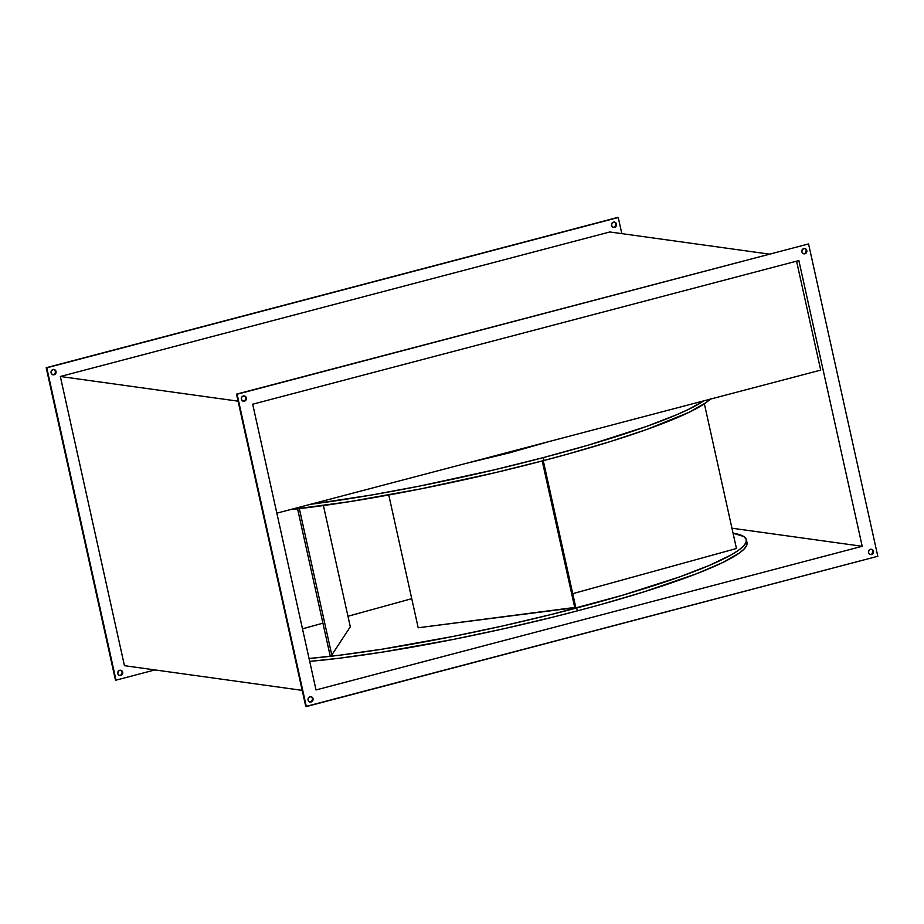 <?xml version="1.0" encoding="UTF-8"?>
<svg xmlns="http://www.w3.org/2000/svg" width="924" height="924" viewBox="0 0 924 924"><rect width="100%" height="100%" fill="white"/><g stroke="black" fill="none" stroke-linecap="round" stroke-linejoin="round"><path stroke-width="1.39" d="M746.835 542.065L746.742 545.241L744.201 548.937L739.246 553.118L722.256 562.762L696.43 573.804L643.393 592.03L600.473 604.631L577.338 610.88L576.703 607.98A260.799 31.439 167.5 0 1 309.055 658.5L339.293 655.255L382.028 649.191L453.476 636.359L503.337 625.814L552.76 614.114L621.91 595.437L679.868 576.819L709.748 565.234L731.254 554.85L738.599 550.23L743.566 546.049L746.107 542.353L746.188 539.177L743.832 536.544L733.055 533.206A260.799 31.439 167.5 0 1 746.361 539.743A260.799 31.439 167.5 0 1 576.703 607.98L577.338 610.88L553.395 617.013L503.984 628.701L454.123 639.258L382.663 652.078L339.928 658.142L309.702 661.388A260.799 31.439 -12.5 0 0 577.338 610.88A260.799 31.439 -12.5 0 0 747.008 542.631L746.361 539.743M548.844 441.614L509.343 452.876L507.519 452.483L509.343 452.876L465.361 463.559M710.868 398.556L705.901 402.737L688.911 412.381L647.17 429.325L610.048 441.649L567.128 454.25L544.005 460.498L543.358 457.599A260.799 31.439 167.5 0 1 310.51 504.296L371.748 494.987L420.143 485.978L494.883 469.692L543.358 457.599L544.005 460.498L495.53 472.591L420.778 488.877L349.33 501.697L290.09 509.667A260.799 31.439 -12.5 0 0 544.005 460.498A260.799 31.439 -12.5 0 0 710.279 399.145M870.362 554.527A2.691 2.541 97.9 0 0 872.914 551.201L873.492 551.282A2.691 2.541 -82.1 0 1 870.651 554.585A2.691 2.541 -82.1 0 1 868.548 552.575L869.68 554.227L871.598 554.527L873.18 553.314L873.492 551.282L872.36 549.63L870.443 549.33L868.872 550.542L868.548 552.575A2.691 2.541 -82.1 0 1 871.39 549.272A2.691 2.541 -82.1 0 1 873.492 551.282L871.782 549.549M309.898 701.951A2.691 2.541 97.9 0 0 312.451 698.613L313.028 698.694A2.691 2.541 -82.1 0 1 310.187 702.009A2.691 2.541 -82.1 0 1 308.085 699.999L309.217 701.651L311.134 701.951L312.716 700.727L313.028 698.694L311.896 697.043L309.979 696.742L308.397 697.966L308.085 699.999A2.691 2.541 -82.1 0 1 310.926 696.684A2.691 2.541 -82.1 0 1 313.028 698.694L311.307 696.962M243.22 401.178A2.691 2.541 97.9 0 0 245.772 397.851L246.35 397.932A2.691 2.541 -82.1 0 1 243.509 401.235A2.691 2.541 -82.1 0 1 241.407 399.226L242.538 400.877L244.456 401.178L246.038 399.965L246.35 397.932L245.218 396.281L243.301 395.98L241.718 397.193L241.407 399.226A2.691 2.541 -82.1 0 1 244.248 395.922A2.691 2.541 -82.1 0 1 246.35 397.932L244.629 396.2M803.684 253.765A2.691 2.541 97.9 0 0 806.236 250.427L806.814 250.508A2.691 2.541 -82.1 0 1 803.972 253.823A2.691 2.541 -82.1 0 1 801.87 251.813L803.002 253.465L804.919 253.765L806.502 252.541L806.814 250.508L805.682 248.856L803.764 248.556L802.194 249.78L801.87 251.813A2.691 2.541 -82.1 0 1 804.712 248.498A2.691 2.541 -82.1 0 1 806.814 250.508L805.104 248.775M122.707 672.268A2.691 2.541 -82.1 0 1 119.866 675.583A2.691 2.541 -82.1 0 1 117.764 673.573L118.087 671.54L119.658 670.316L121.575 670.616L122.707 672.268L122.395 674.301L120.813 675.525L118.896 675.225L117.764 673.573A2.691 2.541 -82.1 0 1 120.605 670.258A2.691 2.541 -82.1 0 1 122.707 672.268L122.13 672.187L122.707 672.268M119.577 675.525A2.691 2.541 97.9 0 0 122.13 672.187L120.998 670.535M56.029 371.506A2.691 2.541 -82.1 0 1 53.188 374.809A2.691 2.541 -82.1 0 1 51.086 372.799L51.409 370.767L52.98 369.554L54.897 369.854L56.029 371.506L55.717 373.539L54.135 374.751L52.218 374.451L51.086 372.799A2.691 2.541 -82.1 0 1 53.927 369.496A2.691 2.541 -82.1 0 1 56.029 371.506L55.452 371.425L56.029 371.506M52.899 374.751A2.691 2.541 97.9 0 0 55.452 371.425L54.32 369.773M616.504 224.082A2.691 2.541 -82.1 0 1 613.663 227.396A2.691 2.541 -82.1 0 1 611.549 225.387L611.873 223.354L613.455 222.13L615.372 222.43L616.504 224.082L616.181 226.114L614.61 227.339L612.693 227.038L611.549 225.387A2.691 2.541 -82.1 0 1 614.402 222.072A2.691 2.541 -82.1 0 1 616.504 224.082L615.915 224.001L616.504 224.082M613.374 227.339A2.691 2.541 97.9 0 0 615.915 224.001L614.783 222.349M331.797 655.035L330.064 655.393L297.574 508.847L330.064 655.393L331.797 655.035L299.341 508.639L331.797 655.035L350.288 626.807L323.412 505.555L350.288 626.807L331.797 655.035M736.451 548.51L572.753 593.67L736.451 548.51L704.365 403.8L736.451 548.51M575.768 607.311L418.202 627.777L388.761 494.975L418.202 627.777L574.763 607.715L542.226 460.961L574.763 607.715L575.768 607.311L543.266 460.683L575.768 607.311M411.757 598.683L347.955 616.273L411.757 598.683M322.915 623.18L302.483 628.817L322.915 623.18M798.867 260.556L252.691 404.215L316.031 689.951L862.207 546.292L798.867 260.556L252.691 404.215L316.031 689.951L862.207 546.292L798.867 260.556M115.442 680.064L46.2 367.729L618.237 217.51L46.778 367.81L116.031 680.145L154.909 669.923L116.031 680.145L46.2 367.729L115.442 680.064M614.922 226.807L615.915 224.001A2.691 2.541 97.9 0 0 614.102 222.049M53.557 374.67L55.128 373.458L55.452 371.425A2.691 2.541 97.9 0 0 53.638 369.473M120.236 675.444L121.806 674.22L122.13 672.187A2.691 2.541 97.9 0 0 120.316 670.235M237.098 394.236L808.558 243.936L877.8 556.271L306.341 706.571L237.098 394.236L305.763 706.49L236.521 394.155L808.558 243.936L237.098 394.236M769.091 254.077L609.817 231.97L769.091 254.077M124.451 665.684L302.183 690.367L124.451 665.684L60.337 376.495L238.069 401.166L60.337 376.495L609.817 231.97L60.337 376.495L124.451 665.684M731.947 528.205L862.207 546.292L731.947 528.205M796.557 261.169L820.708 370.108L276.842 513.155L820.708 370.108L796.557 261.169M621.817 233.633L618.237 217.51L621.817 233.633M617.659 217.429L46.2 367.729L617.659 217.429M871.921 554.007L872.914 551.201A2.691 2.541 97.9 0 0 871.101 549.249M243.867 401.097L245.449 399.873L245.772 397.851A2.691 2.541 97.9 0 0 243.948 395.899M805.243 253.234L806.236 250.427A2.691 2.541 97.9 0 0 804.423 248.475M310.545 701.87L312.127 700.646L312.451 698.613A2.691 2.541 97.9 0 0 310.626 696.661M305.763 706.49L236.521 394.155L808.558 243.936L877.8 556.271L305.763 706.49M703.811 400.854A260.799 31.439 167.5 0 1 543.358 457.599L588.576 445.056L646.523 426.438L676.414 414.853L688.276 409.482L703.811 400.854M548.937 441.58L509.343 452.876L465.477 463.536M870.073 554.504L870.651 554.585M309.598 701.928L310.187 702.009M242.92 401.155L243.509 401.235M803.395 253.742L803.972 253.823M119.866 675.583L119.288 675.502M53.188 374.809L52.61 374.728M613.663 227.396L613.074 227.316M614.402 222.072L613.813 221.991M53.927 369.496L53.349 369.415M120.605 670.258L120.028 670.177M804.134 248.417L804.712 248.498M243.659 395.842L244.248 395.922M310.337 696.604L310.926 696.684M870.812 549.191L871.39 549.272"/></g></svg>
